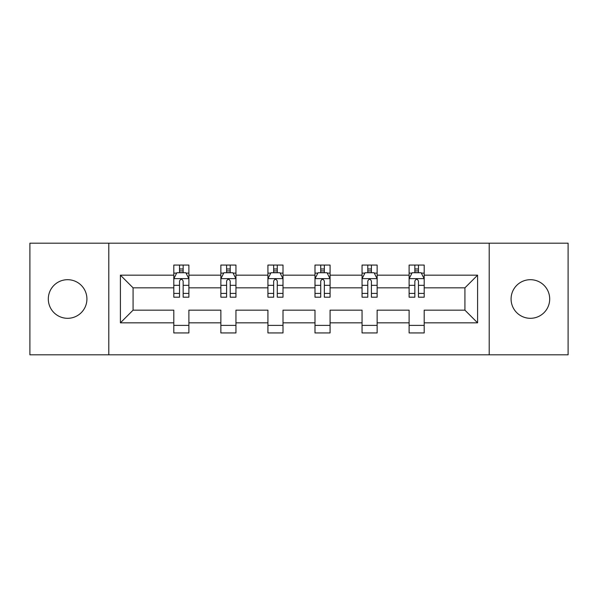 <?xml version="1.0" encoding="UTF-8"?>
<svg xmlns="http://www.w3.org/2000/svg" width="598" height="598" viewBox="0 0 598 598"><rect width="100%" height="100%" fill="white"/><g stroke="black" fill="none" stroke-linecap="round" stroke-linejoin="round"><path stroke-width="0.9" d="M530.389 279.692A19.308 19.308 0 0 0 511.081 299A19.308 19.308 0 0 0 530.389 318.308A19.308 19.308 0 0 0 549.697 299A19.308 19.308 0 0 0 530.389 279.692M67.611 279.692A19.308 19.308 0 0 0 48.303 299A19.308 19.308 0 0 0 67.611 318.308A19.308 19.308 0 0 0 86.919 299A19.308 19.308 0 0 0 67.611 279.692M489.209 354.808L568.1 354.808L568.1 243.192L489.209 243.192L489.209 354.808L108.791 354.808L108.791 243.192L29.9 243.192L29.9 354.808L108.791 354.808M424.199 322.83L424.199 310.16L464.923 310.16L477.593 322.83L424.199 322.83L424.199 332.937L409.114 332.937L409.114 322.83L377.136 322.83L377.136 332.937L362.052 332.937L362.052 322.83L330.074 322.83L330.074 332.937L314.989 332.937L314.989 322.83L283.011 322.83L283.011 332.937L267.926 332.937L267.926 322.83L235.948 322.83L235.948 332.937L220.864 332.937L220.864 322.83L188.886 322.83L188.886 332.937L173.801 332.937L173.801 322.83L120.407 322.83L120.407 275.17L173.801 275.17L173.801 265.064L188.886 265.064L188.886 275.17L220.864 275.17L220.864 265.064L235.948 265.064L235.948 275.17L267.926 275.17L267.926 265.064L283.011 265.064L283.011 275.17L314.989 275.17L314.989 265.064L330.074 265.064L330.074 275.17L362.052 275.17L362.052 265.064L377.136 265.064L377.136 275.17L409.114 275.17L409.114 265.064L424.199 265.064L424.199 275.17L477.593 275.17L477.593 322.83M489.209 243.192L108.791 243.192M409.114 275.17L409.114 287.84L377.136 287.84L377.136 275.17M377.136 322.83L377.136 310.16L409.114 310.16L409.114 322.83M362.052 275.17L362.052 287.84L330.074 287.84L330.074 275.17M330.074 322.83L330.074 310.16L362.052 310.16L362.052 322.83M314.989 275.17L314.989 287.84L283.011 287.84L283.011 275.17M283.011 322.83L283.011 310.16L314.989 310.16L314.989 322.83M267.926 275.17L267.926 287.84L235.948 287.84L235.948 275.17M235.948 322.83L235.948 310.16L267.926 310.16L267.926 322.83M220.864 275.17L220.864 287.84L188.886 287.84L188.886 275.17M188.886 322.83L188.886 310.16L220.864 310.16L220.864 322.83M173.801 275.17L173.801 287.84L133.077 287.84L133.077 310.16L173.801 310.16L173.801 322.83M120.407 275.17L133.077 287.84M464.923 310.16L464.923 287.84L424.199 287.84L424.199 275.17M414.848 272.606L418.465 272.606M367.785 272.606L371.403 272.606M320.722 272.606L324.34 272.606M273.66 272.606L277.278 272.606M226.597 272.606L230.215 272.606M179.535 272.606L183.152 272.606M173.801 325.394L188.886 325.394M220.864 325.394L235.948 325.394M267.926 325.394L283.011 325.394M314.989 325.394L330.074 325.394M362.052 325.394L377.136 325.394M409.114 325.394L424.199 325.394M133.077 310.16L120.407 322.83M477.593 275.17L464.923 287.84M183.152 268.98L179.535 268.98M176.634 273.114L173.801 273.114L173.801 265.064L179.535 265.064L179.535 272.755M173.801 293.409L173.801 297.191L179.535 297.191L179.535 293.409L173.801 293.409L173.801 287.84M188.886 287.84L188.886 297.191L183.152 297.191L183.152 281.053C181.949 278.728 180.746 278.728 179.535 281.053L179.535 293.409M186.053 273.114L188.886 273.114L188.886 265.064L183.152 265.064L183.152 272.755M188.886 278.788L185.866 272.755L176.821 272.755L173.801 278.788M230.215 268.98L226.597 268.98M223.697 273.114L220.864 273.114L220.864 265.064L226.597 265.064L226.597 272.755M220.864 293.409L220.864 297.191L226.597 297.191L226.597 293.409L220.864 293.409L220.864 287.84M235.948 287.84L235.948 297.191L230.215 297.191L230.215 281.053C229.012 278.728 227.808 278.728 226.597 281.053L226.597 293.409M233.115 273.114L235.948 273.114L235.948 265.064L230.215 265.064L230.215 272.755M235.948 278.788L232.928 272.755L223.884 272.755L220.864 278.788M277.278 268.98L273.66 268.98M270.759 273.114L267.926 273.114L267.926 265.064L273.66 265.064L273.66 272.755M267.926 293.409L267.926 297.191L273.66 297.191L273.66 293.409L267.926 293.409L267.926 287.84M283.011 287.84L283.011 297.191L277.278 297.191L277.278 281.053C276.074 278.728 274.871 278.728 273.66 281.053L273.66 293.409M280.178 273.114L283.011 273.114L283.011 265.064L277.278 265.064L277.278 272.755M283.011 278.788L279.991 272.755L270.946 272.755L267.926 278.788M324.34 268.98L320.722 268.98M317.822 273.114L314.989 273.114L314.989 265.064L320.722 265.064L320.722 272.755M314.989 293.409L314.989 297.191L320.722 297.191L320.722 293.409L314.989 293.409L314.989 287.84M330.074 287.84L330.074 297.191L324.34 297.191L324.34 281.053C323.137 278.728 321.926 278.728 320.722 281.053L320.722 293.409M327.241 273.114L330.074 273.114L330.074 265.064L324.34 265.064L324.34 272.755M330.074 278.788L327.054 272.755L318.009 272.755L314.989 278.788M371.403 268.98L367.785 268.98M364.885 273.114L362.052 273.114L362.052 265.064L367.785 265.064L367.785 272.755M362.052 293.409L362.052 297.191L367.785 297.191L367.785 293.409L362.052 293.409L362.052 287.84M377.136 287.84L377.136 297.191L371.403 297.191L371.403 281.053C370.199 278.728 368.988 278.728 367.785 281.053L367.785 293.409M374.303 273.114L377.136 273.114L377.136 265.064L371.403 265.064L371.403 272.755M377.136 278.788L374.116 272.755L365.072 272.755L362.052 278.788M418.465 268.98L414.848 268.98M411.947 273.114L409.114 273.114L409.114 265.064L414.848 265.064L414.848 272.755M409.114 293.409L409.114 297.191L414.848 297.191L414.848 293.409L409.114 293.409L409.114 287.84M424.199 287.84L424.199 297.191L418.465 297.191L418.465 281.053C417.262 278.728 416.051 278.728 414.848 281.053L414.848 293.409M421.366 273.114L424.199 273.114L424.199 265.064L418.465 265.064L418.465 272.755M424.199 278.788L421.179 272.755L412.134 272.755L409.114 278.788M188.811 278.638L173.876 278.638M188.886 293.409L183.152 293.409M179.535 285.321L173.801 285.321M188.886 285.321L183.152 285.321M183.152 270.901L179.535 270.901M235.874 278.638L220.939 278.638M235.948 293.409L230.215 293.409M226.597 285.321L220.864 285.321M235.948 285.321L230.215 285.321M230.215 270.901L226.597 270.901M282.936 278.638L268.001 278.638M283.011 293.409L277.278 293.409M273.66 285.321L267.926 285.321M283.011 285.321L277.278 285.321M277.278 270.901L273.66 270.901M329.999 278.638L315.064 278.638M330.074 293.409L324.34 293.409M320.722 285.321L314.989 285.321M330.074 285.321L324.34 285.321M324.34 270.901L320.722 270.901M377.061 278.638L362.126 278.638M377.136 293.409L371.403 293.409M367.785 285.321L362.052 285.321M377.136 285.321L371.403 285.321M371.403 270.901L367.785 270.901M424.124 278.638L409.189 278.638M424.199 293.409L418.465 293.409M414.848 285.321L409.114 285.321M424.199 285.321L418.465 285.321M418.465 270.901L414.848 270.901"/></g></svg>
